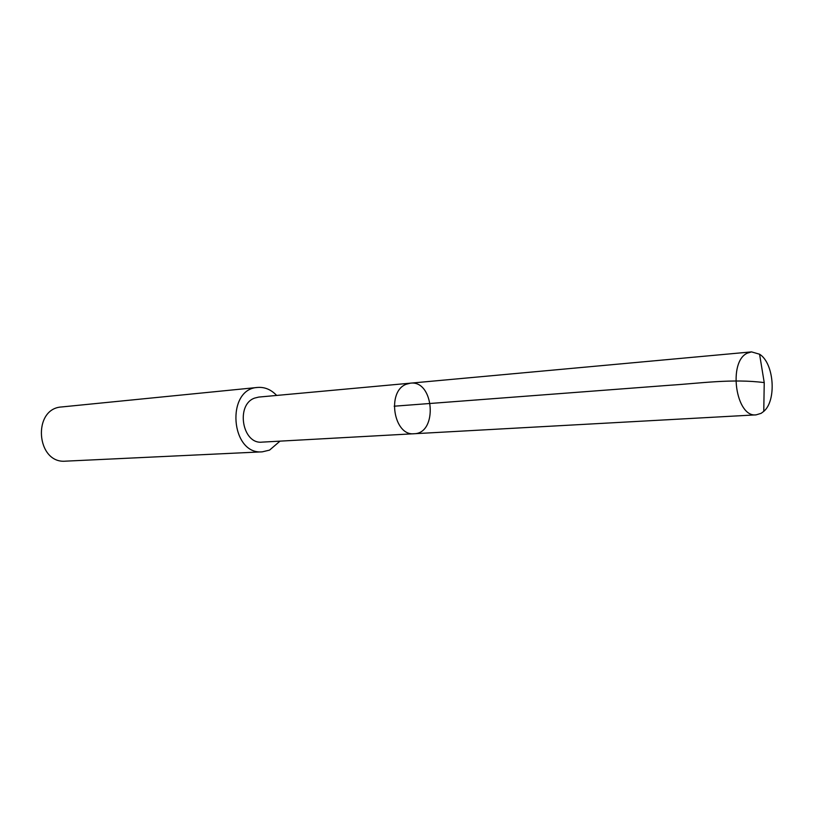 <?xml version="1.0" encoding="UTF-8"?>
<svg xmlns="http://www.w3.org/2000/svg" width="813" height="813" viewBox="0 0 813 813"><rect width="100%" height="100%" fill="white"/><g stroke="black" fill="none" stroke-linecap="round" stroke-linejoin="round"><path stroke-width="1.22" d="M414.142 433.736L262.06 442.13C242.223 444.508 235.475 404.559 254.693 398.075L258.758 397.079L410.423 383.167L406.236 384.254C386.449 391.368 393.685 436.317 414.142 433.736C438.034 433.492 434.101 379.925 410.423 383.167L406.236 384.254C386.449 391.368 393.685 436.317 414.142 433.736L756.151 414.854C735.795 417.831 727.706 361.551 747.371 353.137L751.527 351.887L759.576 354.224C774.078 363.106 776.822 400.463 763.773 411.368L761.131 413.339L756.151 414.854M280.007 441.144L269.55 450.117L262.325 451.835C230.516 455.138 225.648 388.827 257.589 387.445C264.743 386.907 271.095 389.569 276.654 395.443M262.325 451.835L65.711 461.154C36.138 464.05 32.053 408.4 61.727 406.947L257.589 387.445M394.173 406.205L669.78 385.25C699.922 383.35 732.198 378.492 764.23 382.608L759.576 354.224M410.423 383.167L751.527 351.887M764.23 382.608L763.773 411.368"/></g></svg>
